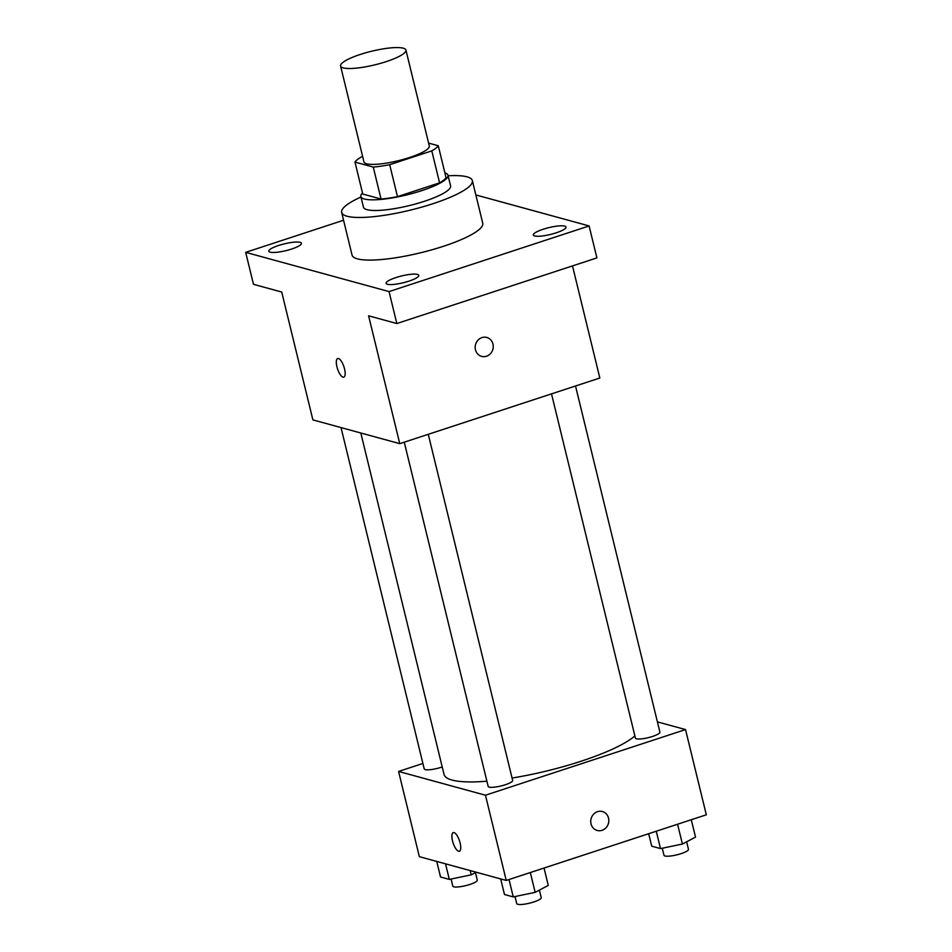 <?xml version="1.0" encoding="UTF-8"?>
<svg xmlns="http://www.w3.org/2000/svg" width="952" height="952" viewBox="0 0 952 952"><rect width="100%" height="100%" fill="white"/><g stroke="black" fill="none" stroke-linecap="round" stroke-linejoin="round"><path stroke-width="1.43" d="M386.286 61.606A33.629 6.997 166.3 0 1 340.578 66.009A33.629 6.997 166.3 0 1 371.589 51.241A33.629 6.997 166.3 0 1 405.933 50.075A33.629 6.997 166.3 0 1 386.286 61.606M405.933 50.075L429.304 145.953A33.629 6.997 166.3 0 1 409.657 157.485A33.629 6.997 166.3 0 1 363.95 161.888L340.578 66.009M397.484 196.647A43.411 9.032 166.3 0 1 381.05 199.051L362.76 194.041L354.977 162.09L373.255 167.088A43.411 9.032 166.3 0 0 389.689 164.696L397.484 196.647L439.586 182.832A43.411 9.032 166.3 0 0 446.072 177.715L438.277 145.751L428.602 143.109M362.652 156.568L361.451 156.961A43.411 9.032 166.3 0 0 354.977 162.09M389.689 164.696L431.791 150.88A43.411 9.032 166.3 0 0 438.277 145.751M381.05 199.051L373.255 167.088M439.586 182.832L431.791 150.88M362.498 192.97A44.839 9.33 -13.7 0 0 360.844 196.505A44.839 9.33 -13.7 0 0 364.402 199.004A44.839 9.33 -13.7 0 0 414.37 192.899A44.839 9.33 -13.7 0 0 447.987 175.263A44.839 9.33 -13.7 0 0 444.893 172.883M447.987 175.263L450.582 185.914A44.839 9.33 166.3 0 1 424.39 201.288A44.839 9.33 166.3 0 1 366.996 209.666A44.839 9.33 166.3 0 1 363.45 207.155L360.844 196.505M448.106 175.775A67.259 13.994 166.3 0 1 472.359 180.606A67.259 13.994 166.3 0 1 433.077 203.668A67.259 13.994 166.3 0 1 341.661 212.463A67.259 13.994 166.3 0 1 360.975 197.016M472.359 180.606L482.747 223.22A67.259 13.994 166.3 0 1 443.465 246.282A67.259 13.994 166.3 0 1 352.05 255.076L341.661 212.463M564.679 226.112A16.815 3.499 166.3 0 1 566.012 227.052A16.815 3.499 166.3 0 1 550.494 234.442A16.815 3.499 166.3 0 1 533.334 235.025A16.815 3.499 166.3 0 1 545.936 228.409A16.815 3.499 166.3 0 1 564.679 226.112M417.428 274.426A16.815 3.499 166.3 0 1 418.761 275.366A16.815 3.499 166.3 0 1 403.255 282.756A16.815 3.499 166.3 0 1 386.084 283.339A16.815 3.499 166.3 0 1 398.686 276.723A16.815 3.499 166.3 0 1 417.428 274.426M300.142 242.332A16.815 3.499 166.3 0 1 301.475 243.272A16.815 3.499 166.3 0 1 285.957 250.65A16.815 3.499 166.3 0 1 268.797 251.233A16.815 3.499 166.3 0 1 281.399 244.628A16.815 3.499 166.3 0 1 300.142 242.332M343.553 220.245L245.687 252.351L389.047 291.586L589.11 225.945L475.857 194.946M245.687 252.351L253.482 284.315L281.721 292.038L312.887 419.88L399.769 443.656L368.602 315.814L396.841 323.537L389.047 291.586M344.541 368.888A9.806 3.368 71.8 0 1 343.803 377.17A9.806 3.368 71.8 0 1 337.543 368.9A9.806 3.368 71.8 0 1 337.686 358.523A9.806 3.368 71.8 0 1 344.541 368.888M396.841 323.537L596.904 257.897L589.11 225.945M399.769 443.656L599.831 378.015L572.497 265.905M486.805 337.46A9.806 8.984 -74.7 0 1 493.255 346.659A9.806 8.984 -74.7 0 1 486.484 356.238A9.806 8.984 -74.7 0 1 481.629 356.381A9.806 8.984 -74.7 0 1 475.548 344.541A9.806 8.984 -74.7 0 1 486.805 337.46A9.806 8.984 -74.7 0 1 493.255 346.659A9.806 8.984 -74.7 0 1 486.484 356.238A9.806 8.984 -74.7 0 1 481.629 356.381M343.803 377.17A9.806 3.368 71.8 0 1 337.543 368.9A9.806 3.368 71.8 0 1 337.686 358.523M634.889 735.932A100.9 20.992 166.3 0 1 581.16 761.207A100.9 20.992 166.3 0 1 512.069 778.034M486.888 781.199A100.9 20.992 166.3 0 1 444.037 774.404L360.808 432.993M551.505 393.878L635.412 738.086A12.602 2.618 -13.7 0 0 648.276 737.657A12.602 2.618 -13.7 0 0 659.903 732.124L575.52 385.988M442.216 766.967A12.602 2.618 166.3 0 1 441.347 767.252A12.602 2.618 166.3 0 1 424.223 768.907L341.018 427.579M428.269 434.302L512.652 780.438A12.602 2.618 166.3 0 1 505.286 784.757A12.602 2.618 166.3 0 1 488.162 786.4L404.255 442.18M422.89 763.468L398.59 771.441L485.46 795.217L685.535 729.577L657.404 721.878M485.46 795.217L506.238 880.445L419.356 856.669L398.59 771.441M460.113 842.972A9.806 3.368 71.8 0 1 459.364 851.255A9.806 3.368 71.8 0 1 453.104 842.984A9.806 3.368 71.8 0 1 453.247 832.607A9.806 3.368 71.8 0 1 460.113 842.972M506.238 880.445L706.313 814.805L685.535 729.577M602.366 811.532A9.806 8.984 -74.7 0 1 608.816 820.731A9.806 8.984 -74.7 0 1 602.057 830.311A9.806 8.984 -74.7 0 1 597.19 830.453A9.806 8.984 -74.7 0 1 591.121 818.625A9.806 8.984 -74.7 0 1 602.366 811.532A9.806 8.984 -74.7 0 1 608.828 820.731A9.806 8.984 -74.7 0 1 602.057 830.322A9.806 8.984 -74.7 0 1 597.19 830.453M459.376 851.243A9.806 3.368 71.8 0 1 453.116 842.972A9.806 3.368 71.8 0 1 453.259 832.607M648.693 833.714L651.727 846.185L660.509 848.589L682.406 844.043L695.519 837.094L691.283 819.731M660.509 848.589L656.273 831.227M682.406 844.043L677.574 824.242M686.63 841.806L688.463 849.315A12.602 2.618 166.3 0 1 681.108 853.635A12.602 2.618 166.3 0 1 663.984 855.277L662.259 848.22M500.692 878.934L504.477 894.499L513.259 896.903L535.155 892.357L548.269 885.408L544.044 868.046M513.259 896.903L509.022 879.541M535.155 892.357L530.323 872.544M539.391 890.12L541.212 897.617A12.602 2.618 166.3 0 1 533.858 901.949A12.602 2.618 166.3 0 1 516.734 903.591L515.008 896.534M436.742 861.429L440.538 876.994L449.32 879.398L471.216 874.852L476.178 872.222M449.32 879.398L445.524 863.833M471.216 874.852L470.169 870.58M475.441 872.615L477.273 880.124A12.602 2.618 166.3 0 1 469.907 884.444A12.602 2.618 166.3 0 1 452.783 886.098L451.07 879.041"/></g></svg>
